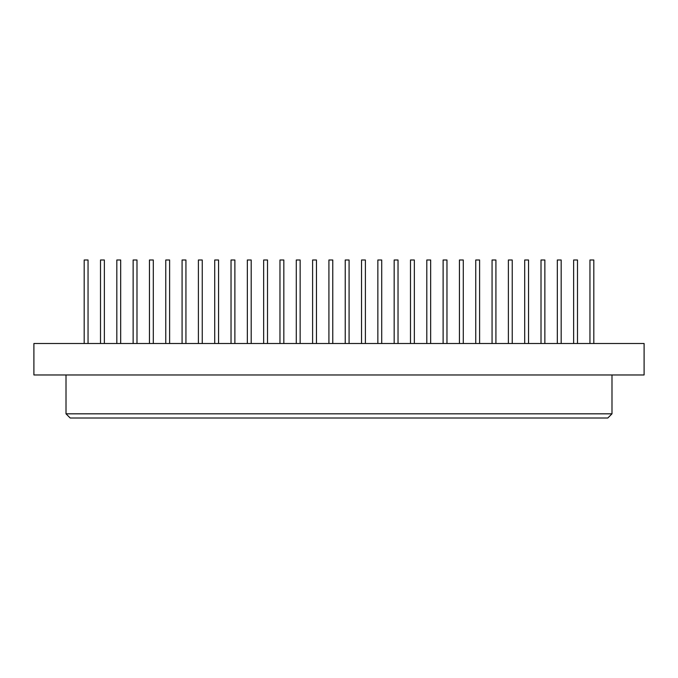 <?xml version="1.0" encoding="UTF-8"?>
<svg xmlns="http://www.w3.org/2000/svg" width="678" height="678" viewBox="0 0 678 678"><rect width="100%" height="100%" fill="white"/><g stroke="black" fill="none" stroke-linecap="round" stroke-linejoin="round"><path stroke-width="1.02" d="M577.495 343.5L577.495 259.996L573.639 259.996L573.639 343.5M561.181 343.5L561.181 259.996L557.324 259.996L557.324 343.5M544.866 343.5L544.866 259.996L541.01 259.996L541.01 343.5M528.543 343.5L528.543 259.996L524.696 259.996L524.696 343.5M512.229 343.5L512.229 259.996L508.381 259.996L508.381 343.5M495.915 343.5L495.915 259.996L492.067 259.996L492.067 343.5M479.6 343.5L479.6 259.996L475.753 259.996L475.753 343.5M463.286 343.5L463.286 259.996L459.438 259.996L459.438 343.5M446.971 343.5L446.971 259.996L443.115 259.996L443.115 343.5M430.657 259.996L430.657 343.5L430.657 259.996L426.801 259.996L426.801 343.5M414.343 343.5L414.343 259.996L410.487 259.996L410.487 343.5M398.028 343.5L398.028 259.996L394.172 259.996L394.172 343.5M381.714 343.5L381.714 259.996L377.858 259.996L377.858 343.5M365.4 343.5L365.4 259.996L361.544 259.996L361.544 343.5M349.085 343.5L349.085 259.996L345.229 259.996L345.229 343.5M332.771 343.5L332.771 259.996L328.915 259.996L328.915 343.5M316.457 343.5L316.457 259.996L312.6 259.996L312.6 343.5M300.142 343.5L300.142 259.996L296.286 259.996L296.286 343.5M283.828 343.5L283.828 259.996L279.972 259.996L279.972 343.5M267.513 343.5L267.513 259.996L263.657 259.996L263.657 343.5M251.199 343.5L251.199 259.996L247.343 259.996L247.343 343.5M234.885 343.5L234.885 259.996L231.029 259.996L231.029 343.5M218.562 343.5L218.562 259.996L214.714 259.996L214.714 343.5M202.247 343.5L202.247 259.996L198.4 259.996L198.4 343.5M185.933 343.5L185.933 259.996L182.085 259.996L182.085 343.5M169.619 343.5L169.619 259.996L165.771 259.996L165.771 343.5M153.304 343.5L153.304 259.996L149.457 259.996L149.457 343.5M136.99 343.5L136.99 259.996L133.134 259.996L133.134 343.5M120.676 343.5L120.676 259.996L116.819 259.996L116.819 343.5M104.361 343.5L104.361 259.996L100.505 259.996L100.505 343.5M593.809 343.5L593.809 259.996L589.953 259.996L589.953 343.5M88.047 343.5L88.047 259.996L84.191 259.996L84.191 343.5M66.012 374.968L66.012 413.826L611.988 413.826L611.988 374.968M611.988 413.826L607.81 418.004L70.19 418.004L66.012 413.826M644.1 374.968L644.1 343.5L33.9 343.5L33.9 374.968L644.1 374.968"/></g></svg>
